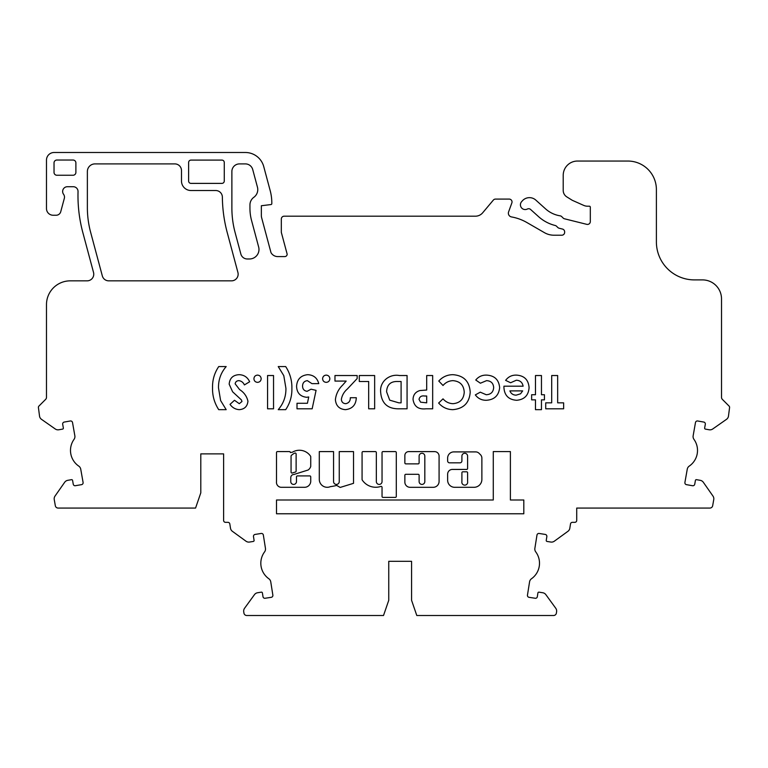 <?xml version="1.0" encoding="UTF-8"?>
<svg xmlns="http://www.w3.org/2000/svg" width="768" height="768" viewBox="0 0 768 768"><rect width="100%" height="100%" fill="white"/><g stroke="black" fill="none" stroke-linecap="round" stroke-linejoin="round"><path stroke-width="1.15" d="M291.062 472.099A0.95 0.95 0 0 0 292.301 473.002L295.459 472.003A0.95 0.95 0 0 0 296.122 471.101L296.122 453.984A0.95 0.95 0 0 0 294.787 453.12A11.52 11.52 0 0 0 291.35 455.443A0.95 0.95 0 0 0 291.062 456.125L291.062 472.099M304.541 487.306A6.211 6.211 0 0 0 310.733 480.643L310.733 476.87A0.95 0.95 0 0 0 309.782 475.92L297.427 475.92A0.95 0.95 0 0 0 296.477 476.87L296.477 481.565A2.851 2.851 0 0 1 293.626 484.416A2.851 2.851 0 0 1 290.765 481.565L290.765 477.744A3.197 3.197 0 0 1 293.971 474.47L308.15 469.997A6.874 6.874 0 0 0 310.685 466.598A0.95 0.95 0 0 0 310.733 466.291L310.733 456.749A0.95 0.95 0 0 0 310.579 456.221A13.421 13.421 0 0 0 292.541 452.141A0.95 0.95 0 0 1 292.051 452.275L290.362 452.525A0.95 0.95 0 0 0 289.411 451.574L277.459 451.574A0.95 0.95 0 0 0 276.509 452.525L276.509 481.565A4.982 4.982 0 0 0 281.03 487.306L304.416 487.306A6.211 6.211 0 0 0 304.541 487.306M327.226 487.296A7.949 7.949 0 0 0 330.403 486.634A48.432 48.432 0 0 0 336.682 485.424L340.176 487.43L353.52 483.331L353.52 451.594L339.254 451.594L339.254 481.565A2.851 2.851 0 0 1 336.403 484.416A2.851 2.851 0 0 1 333.552 481.565L333.552 451.594L319.296 451.594L319.296 479.76A7.949 7.949 0 0 0 327.226 487.296M375.734 487.258A16.214 16.214 0 0 0 380.794 486.451A0.95 0.95 0 0 1 382.042 487.354L382.042 496.454A0.95 0.95 0 0 0 382.992 497.405L395.347 497.405A0.95 0.95 0 0 0 396.298 496.454L396.298 452.544A0.95 0.95 0 0 0 395.347 451.594L382.992 451.594A0.95 0.95 0 0 0 382.042 452.544L382.042 481.565A2.851 2.851 0 0 1 379.19 484.416A2.851 2.851 0 0 1 376.339 481.565L376.339 452.544A0.95 0.95 0 0 0 375.389 451.594L363.024 451.594A0.95 0.95 0 0 0 362.074 452.544L362.074 479.491A0.95 0.95 0 0 0 362.237 480.019A16.214 16.214 0 0 0 375.734 487.258M461.904 481.565A2.928 2.928 0 0 0 464.755 485.136A2.928 2.928 0 0 0 467.606 481.565L467.606 472.752A0.95 0.95 0 0 0 466.656 471.802L462.854 471.802A0.95 0.95 0 0 0 461.904 472.752L461.904 481.565M421.968 484.416A2.851 2.851 0 0 1 419.117 481.565L419.117 475.248A0.95 0.95 0 0 0 418.166 474.298L405.811 474.298A0.95 0.95 0 0 0 404.861 475.248L404.861 482.083A5.232 5.232 0 0 0 410.093 487.315L433.181 487.315A5.904 5.904 0 0 0 439.085 481.411L439.085 456.115A4.502 4.502 0 0 0 434.582 451.613L408.691 451.613A3.84 3.84 0 0 0 404.861 455.453L404.861 462.922A0.95 0.95 0 0 0 405.811 463.872L418.166 463.872A0.95 0.95 0 0 0 419.117 462.922L419.117 456.115A2.851 2.851 0 0 1 421.968 453.264A2.851 2.851 0 0 1 424.819 456.115L424.819 481.565A2.851 2.851 0 0 1 421.968 484.416M70.646 420.96A1.901 1.901 0 0 1 72.518 422.525L74.851 435.773A4.752 4.752 0 0 1 74.035 439.363A19.018 19.018 0 0 0 78.758 466.109A4.752 4.752 0 0 1 80.746 469.21L83.088 482.458A1.901 1.901 0 0 1 81.542 484.656L75.034 485.76A1.901 1.901 0 0 1 73.248 484.186L72.595 480.442A0.95 0.95 0 0 0 71.491 479.674L67.747 480.326A4.752 4.752 0 0 0 64.675 482.285L55.037 496.051A4.752 4.752 0 0 0 54.25 499.603L55.325 505.718A2.851 2.851 0 0 0 58.138 508.07L195.562 508.07L200.794 492.864L200.794 453.878L223.613 453.878L223.613 520.435A1.901 1.901 0 0 0 225.514 522.336L227.942 522.336A1.901 1.901 0 0 1 229.814 523.939L230.496 528.221A4.752 4.752 0 0 0 232.397 531.322L245.99 541.2A4.752 4.752 0 0 0 249.533 542.045L253.286 541.45A0.95 0.95 0 0 0 254.083 540.365L253.488 536.611A1.901 1.901 0 0 1 255.062 534.432L261.168 533.462A1.901 1.901 0 0 1 263.347 535.046L265.45 548.333A4.752 4.752 0 0 1 264.566 551.904A19.018 19.018 0 0 0 268.819 578.736A4.752 4.752 0 0 1 270.758 581.866L272.861 595.142A1.901 1.901 0 0 1 271.286 597.322L264.758 598.31A1.901 1.901 0 0 1 263.002 596.707L262.406 592.954A0.95 0.95 0 0 0 261.322 592.157L257.558 592.752A4.752 4.752 0 0 0 254.458 594.653L244.579 608.246A4.752 4.752 0 0 0 243.734 611.789L243.936 613.104A2.851 2.851 0 0 0 246.758 615.504L383.52 615.504L388.752 600.298L388.752 561.312L411.571 561.312L411.571 600.298L416.794 615.504L553.565 615.504A2.851 2.851 0 0 0 556.387 613.104L556.589 611.789A4.752 4.752 0 0 0 555.744 608.246L545.866 594.653A4.752 4.752 0 0 0 542.765 592.752L539.002 592.157A0.95 0.95 0 0 0 537.917 592.954L537.322 596.707A1.901 1.901 0 0 1 535.574 598.31L529.046 597.322A1.901 1.901 0 0 1 527.462 595.142L529.565 581.866A4.752 4.752 0 0 1 531.504 578.736A19.018 19.018 0 0 0 535.757 551.904A4.752 4.752 0 0 1 534.874 548.333L536.986 535.046A1.901 1.901 0 0 1 539.155 533.462L545.261 534.432A1.901 1.901 0 0 1 546.845 536.611L546.25 540.365A0.95 0.95 0 0 0 547.037 541.45L550.8 542.045A4.752 4.752 0 0 0 554.333 541.2L567.926 531.322A4.752 4.752 0 0 0 569.827 528.221L570.509 523.939A1.901 1.901 0 0 1 572.381 522.336L574.819 522.336A1.901 1.901 0 0 0 576.72 520.435L576.72 508.07L709.862 508.07A2.851 2.851 0 0 0 712.675 505.718L713.75 499.603A4.752 4.752 0 0 0 712.963 496.051L703.325 482.285A4.752 4.752 0 0 0 700.253 480.326L696.509 479.674A0.95 0.95 0 0 0 695.405 480.442L694.752 484.186A1.901 1.901 0 0 1 692.544 485.731L686.458 484.656A1.901 1.901 0 0 1 684.912 482.458L687.254 469.21A4.752 4.752 0 0 1 689.242 466.109A19.018 19.018 0 0 0 693.965 439.363A4.752 4.752 0 0 1 693.149 435.773L695.482 422.525A1.901 1.901 0 0 1 697.69 420.989L703.776 422.064A1.901 1.901 0 0 1 705.312 424.262L704.65 428.006A0.95 0.95 0 0 0 705.427 429.11L709.171 429.773A4.752 4.752 0 0 0 712.723 428.986L726.49 419.347A4.752 4.752 0 0 0 728.448 416.275L729.6 407.395A1.901 1.901 0 0 0 729.043 406.051L722.352 399.36A2.851 2.851 0 0 1 721.517 397.344L721.517 298.906A19.018 19.018 0 0 0 702.499 279.898L694.416 279.898A38.026 38.026 0 0 1 656.39 241.862L656.39 189.571A28.522 28.522 0 0 0 627.869 161.05L577.478 161.05A14.266 14.266 0 0 0 563.213 175.315L563.213 190.426A7.603 7.603 0 0 0 566.794 196.877L572.246 200.285L583.709 205.392A9.504 9.504 0 0 0 587.578 206.208L589.363 206.208A0.95 0.95 0 0 1 590.314 207.158L590.314 221.578A2.851 2.851 0 0 1 586.771 224.342L564.461 218.784A2.851 2.851 0 0 1 563.136 218.026L561.744 216.643A2.851 2.851 0 0 0 560.17 215.837A28.522 28.522 0 0 1 545.558 208.867L535.814 200.093A9.504 9.504 0 0 0 522.384 200.803L521.654 201.619A4.752 4.752 0 0 0 527.357 209.03A2.851 2.851 0 0 1 530.563 209.443L538.56 216.643A38.976 38.976 0 0 0 555.235 225.504A2.851 2.851 0 0 1 556.56 226.253L557.789 227.472A2.851 2.851 0 0 0 559.114 228.221L562.483 229.066A2.851 2.851 0 0 1 564.643 231.83L564.643 232.358A2.851 2.851 0 0 1 561.792 235.21L553.958 235.21A19.018 19.018 0 0 1 544.445 232.666L526.954 222.566A47.539 47.539 0 0 0 511.507 216.931A3.802 3.802 0 0 1 508.598 211.882L511.862 202.906A2.851 2.851 0 0 0 509.184 199.085L495.523 199.085A2.851 2.851 0 0 0 493.334 200.102L482.678 212.794A9.504 9.504 0 0 1 475.402 216.192L284.17 216.192A2.851 2.851 0 0 0 281.318 219.043L281.318 232.358L287.165 254.179A2.429 2.429 0 0 1 284.736 256.598L277.795 256.598A7.853 7.853 0 0 1 271.738 253.738A6.096 6.096 0 0 1 270.97 252.557L261.677 217.882A9.504 9.504 0 0 1 261.35 215.414L261.35 205.738L270.979 204.557A0.95 0.95 0 0 0 271.814 203.606L271.814 202.963A47.539 47.539 0 0 0 270.192 190.656L263.741 166.589A19.018 19.018 0 0 0 245.376 152.496L54.096 152.496A7.603 7.603 0 0 0 46.483 160.099L46.483 208.589A6.653 6.653 0 0 0 53.146 215.242L56.15 215.242A4.752 4.752 0 0 0 60.739 211.718L64.33 198.336A4.752 4.752 0 0 0 63.658 194.419L63.475 194.16A4.752 4.752 0 0 1 67.402 186.72L73.286 186.72A4.752 4.752 0 0 1 78.038 191.606A142.608 142.608 0 0 0 82.838 232.57L93.533 272.467A6.653 6.653 0 0 1 87.101 280.848L70.253 280.848A23.77 23.77 0 0 0 46.483 304.618L46.483 397.344A2.851 2.851 0 0 1 45.648 399.36L38.957 406.051A1.901 1.901 0 0 0 38.4 407.395L39.552 416.275A4.752 4.752 0 0 0 41.51 419.347L55.277 428.986A4.752 4.752 0 0 0 58.829 429.773L62.573 429.11A0.95 0.95 0 0 0 63.35 428.006L62.688 424.262A1.901 1.901 0 0 1 64.224 422.064L70.31 420.989A1.901 1.901 0 0 1 70.646 420.96M178.925 508.07L192.23 508.07L178.925 508.07M461.904 456.125A2.851 2.851 0 0 1 464.755 453.274A2.851 2.851 0 0 1 467.606 456.125L467.606 468.48A0.95 0.95 0 0 1 466.656 469.43L452.4 469.43A4.752 4.752 0 0 0 447.638 474.182L447.638 480.259A7.046 7.046 0 0 0 454.685 487.306L474.01 487.306A7.862 7.862 0 0 0 481.872 479.443L481.872 458.093A4.752 4.752 0 0 0 480.48 454.723L479.05 453.293A4.752 4.752 0 0 0 475.68 451.901L453.83 451.901A6.182 6.182 0 0 0 447.638 458.093L447.638 460.925A1.901 1.901 0 0 0 449.539 462.826L460.003 462.826A1.901 1.901 0 0 0 461.904 460.925L461.904 456.125M544.445 399.85L541.459 399.85L541.459 409.661L535.478 409.661L535.478 399.85L531.638 399.85L531.638 394.733L535.478 394.733L535.478 375.533L541.459 375.533L541.459 394.733L544.445 394.733L544.445 399.85M557.664 402.835L563.635 402.835L563.635 408.806L545.722 408.806L545.722 402.835L551.693 402.835L551.693 375.533L557.664 375.533L557.664 402.835M499.651 387.61C498.797 395.568 494.323 399.792 486.25 400.282C481.69 400.31 478.051 398.515 475.334 394.896L480.278 392.17L486.221 394.733C490.81 394.502 493.296 392.112 493.67 387.571C493.334 383.194 490.963 380.89 486.547 380.65L480.394 383.213L475.757 380.026C478.502 376.666 482.054 375.024 486.432 375.11C494.448 375.494 498.854 379.661 499.651 387.61M470.208 392.227C469.354 402.902 463.565 408.72 452.842 409.661C447.139 409.536 442.406 407.328 438.643 403.037L443.021 398.851C445.699 401.914 449.05 403.526 453.072 403.69C459.994 403.027 463.718 399.206 464.237 392.237C463.795 385.123 460.042 381.254 452.957 380.65C448.973 380.803 445.661 382.416 443.021 385.498L438.778 381.034C442.598 376.848 447.312 374.726 452.928 374.678C463.757 375.514 469.517 381.36 470.208 392.227M426.691 375.533L432.672 375.533L432.672 408.806L426 408.806C418.387 409.622 414.067 406.474 413.04 399.36C413.222 394.8 415.507 391.862 419.914 390.547L426.691 390.038L426.691 375.533M235.114 232.57L240.864 254.045A6.653 6.653 0 0 0 247.296 258.979L249.475 258.979A9.504 9.504 0 0 0 258.653 247.008L251.568 220.541A47.539 47.539 0 0 1 249.946 208.243L249.946 204.979A9.504 9.504 0 0 1 253.853 197.29A9.504 9.504 0 0 0 257.443 187.142L252.72 169.536A7.603 7.603 0 0 0 245.376 163.901L239.491 163.901A7.603 7.603 0 0 0 231.878 171.504L231.878 207.974A95.078 95.078 0 0 0 235.114 232.57M73.037 160.032L56.88 160.032A2.851 2.851 0 0 0 54.029 162.883L54.029 172.397A2.851 2.851 0 0 0 56.88 175.248L73.037 175.248A2.851 2.851 0 0 0 75.888 172.397L75.888 162.883A2.851 2.851 0 0 0 73.037 160.032M224.275 162.48A2.381 2.381 0 0 0 221.894 160.099L191.002 160.099A2.381 2.381 0 0 0 188.621 162.48L188.621 181.018A2.381 2.381 0 0 0 191.002 183.389L221.894 183.389A2.381 2.381 0 0 0 224.275 181.018L224.275 162.48M237.917 272.467A6.653 6.653 0 0 1 231.485 280.848L108.758 280.848A6.653 6.653 0 0 1 102.326 275.914L90.605 232.176A95.078 95.078 0 0 1 87.37 207.571L87.37 171.504A7.603 7.603 0 0 1 94.973 163.901L174.835 163.901A6.653 6.653 0 0 1 181.488 170.554L181.488 181.018A9.504 9.504 0 0 0 191.002 190.522L215.712 190.522A6.653 6.653 0 0 1 222.365 197.107A142.608 142.608 0 0 0 227.222 232.531L237.917 272.467M399.437 375.533L407.069 375.533L407.069 408.806L399.542 408.806C387.715 409.123 381.408 403.421 380.621 391.709C379.766 381.398 389.568 373.67 399.437 375.533M523.814 513.773L523.814 499.997L510.394 499.997L510.394 451.584L493.277 451.584L493.277 499.997L276.509 499.997L276.509 513.773L523.814 513.773M516.672 400.282C508.618 399.725 504.365 395.405 503.914 387.322L503.933 386.198L523.114 386.198C522.413 382.416 520.147 380.429 516.336 380.227L510.614 382.752L505.622 380.371C508.282 376.762 511.872 375.005 516.394 375.11C524.218 375.61 528.451 379.766 529.085 387.562C528.547 395.347 524.41 399.59 516.672 400.282M359.29 375.533L374.65 375.533L374.65 408.806L368.678 408.806L368.678 381.504L359.29 381.504L359.29 375.533M341.376 399.264C341.549 402 342.998 403.478 345.725 403.69C348.826 403.056 350.362 401.069 350.333 397.718L356.304 397.718C355.987 404.909 352.349 408.893 345.389 409.661C339.302 409.152 335.971 405.821 335.395 399.686C336.067 394.003 338.496 389.126 342.701 385.056L346.176 381.082L334.973 381.082L334.973 375.533L357.158 375.533L357.158 378.557L347.309 389.05C344.093 391.824 342.115 395.232 341.376 399.264M326.227 375.11C328.435 375.322 329.645 376.531 329.856 378.749C329.645 380.947 328.435 382.157 326.227 382.358C324.019 382.157 322.81 380.957 322.598 378.749C322.81 376.531 324.01 375.322 326.227 375.11M311.04 389.194L316.07 390.346L312.154 408.806L297.005 408.806L297.005 403.267L307.421 403.267L308.726 396.97L306.662 397.296C300.202 396.557 296.842 392.88 296.573 386.256C297.082 379.277 300.797 375.418 307.699 374.678C313.574 374.966 317.261 377.952 318.758 383.635L311.933 383.635L307.363 380.65C304.262 381.062 302.659 382.867 302.554 386.054C302.63 389.126 304.157 390.883 307.114 391.315L311.04 389.194M285.696 366.576C290.006 373.238 292.07 380.534 291.888 388.474C292.061 396.192 289.997 403.258 285.696 409.661L278.237 409.661C283.507 403.536 286.07 396.413 285.917 388.291L283.795 375.667L278.237 366.576L285.696 366.576M267.571 375.533L273.542 375.533L273.542 408.806L267.571 408.806L267.571 375.533M257.539 375.11C259.757 375.322 260.957 376.531 261.168 378.749C260.957 380.947 259.747 382.157 257.539 382.358C255.331 382.157 254.122 380.957 253.92 378.749C254.122 376.531 255.331 375.322 257.539 375.11M247.939 401.222C247.392 406.454 244.474 409.267 239.213 409.661C235.363 409.363 232.301 407.597 230.026 404.362L234.49 400.282L239.28 403.69L241.968 401.51L241.421 399.917L232.608 391.786L229.171 384.154C229.728 378.134 233.059 374.976 239.165 374.678C244.07 374.88 247.565 377.242 249.648 381.763L244.397 384.922C243.293 382.474 241.478 381.053 238.944 380.65C236.794 380.707 235.526 381.763 235.142 383.808L239.558 389.549C244.042 392.41 246.835 396.307 247.939 401.222M218.726 409.661C214.406 402.998 212.342 395.702 212.534 387.763C212.362 380.045 214.426 372.979 218.726 366.576L226.186 366.576C220.896 372.701 218.342 379.824 218.506 387.946L220.618 400.55L226.186 409.661L218.726 409.661M223.613 453.878L200.794 453.878M287.174 615.504L274.426 615.504M420.125 615.504L432.01 615.504M470.515 615.504L435.341 615.504M141.85 508.07L177.024 508.07M589.075 508.07L590.976 508.07L589.075 508.07M626.15 508.07L590.976 508.07M632.093 508.07L644.851 508.07M388.752 561.312L411.571 561.312M398.822 402.835L401.098 402.835L401.098 381.504L397.978 381.504C390.73 381.187 386.928 384.624 386.592 391.814L389.731 400.166L398.822 402.835M426.691 402.835L426.691 396.01L424.579 396.01C421.517 395.539 419.664 396.662 419.021 399.36L420.586 402.182L426.691 402.835M522.682 390.893L509.885 390.893C511.027 393.686 513.13 395.107 516.182 395.155L520.522 393.821L522.682 390.893"/></g></svg>
